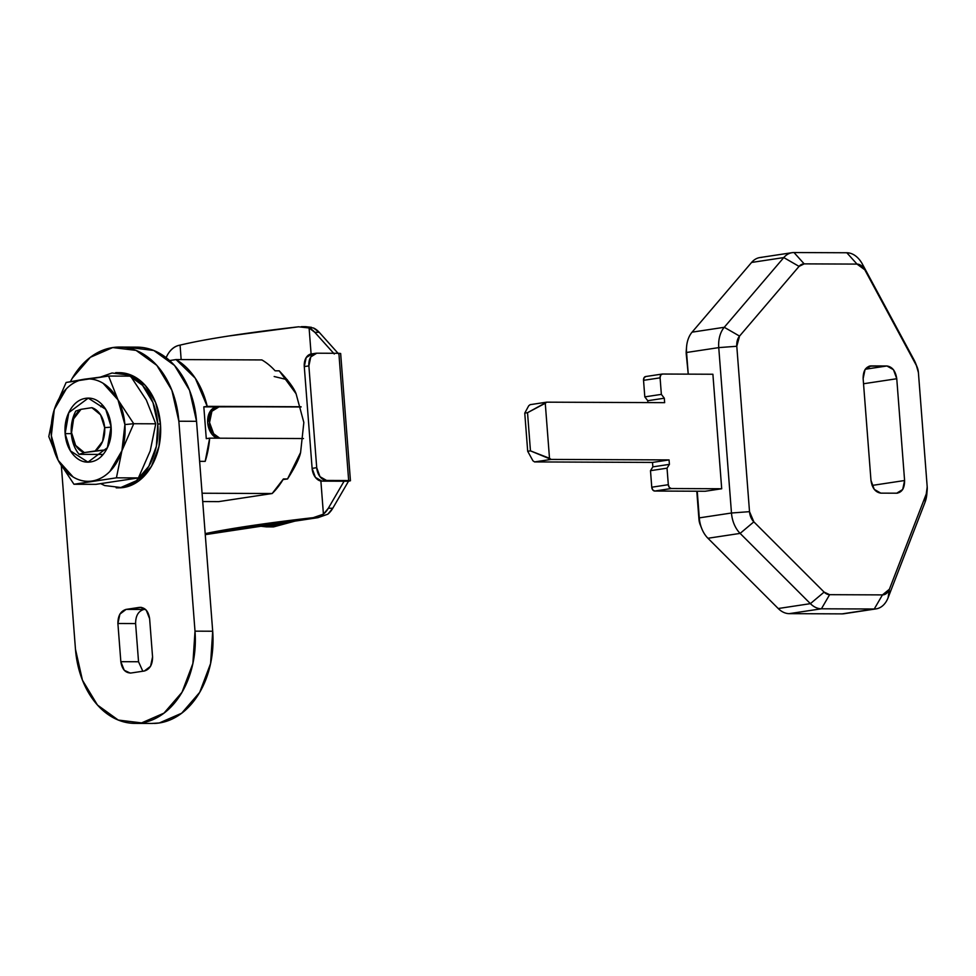 <?xml version="1.0" encoding="UTF-8"?>
<svg xmlns="http://www.w3.org/2000/svg" width="976" height="976" viewBox="0 0 976 976"><rect width="100%" height="100%" fill="white"/><g stroke="black" fill="none" stroke-linecap="round" stroke-linejoin="round"><path stroke-width="1.46" d="M303.841 422.462L300.596 452.474C299.51 458.195 295.155 467.028 287.53 478.972A250.124 19.313 175.6 0 0 283.077 479.533L287.53 478.972L300.596 452.474L303.841 422.462L296.082 393.767L303.841 422.462M205.265 534.653L317.932 517.67L327.851 514.181L317.932 517.67L313.259 517.658L323.422 514.169L320.884 481.046L323.422 514.169L313.259 517.658L243.658 526.808L205.192 533.64A250.124 19.313 -4.4 0 1 313.259 517.658L317.932 517.67L248.892 526.698L205.265 534.641M338.696 354.02L319.225 332.316L313.528 328.009L303.243 326.826M308.88 365.89L310.783 356.911L316.749 353.202L338.879 353.3L348.664 480.534L326.545 480.436L319.994 476.691L316.712 467.675L308.88 365.89L316.712 467.675L312.113 468.37L304.28 366.586L308.88 365.89A12.798 8.796 -98.6 0 1 315.736 353.288A12.798 8.796 -98.6 0 1 316.749 353.202L338.879 353.3L348.664 480.534L350.445 480.741L344.064 481.229L328.339 508.24L323.422 514.169A25.596 18.495 90.2 0 0 328.339 508.24L332.767 508.264L348.493 481.241L350.445 480.753L326.545 480.436L321.946 481.131L344.064 481.229L328.339 508.24L332.767 508.264L348.493 481.241L321.946 481.131L326.545 480.436A12.798 8.796 -98.6 0 1 316.712 467.675L312.113 468.37L315.394 477.386L321.946 481.131A12.798 8.796 81.4 0 1 312.113 468.37L304.28 366.586L308.88 365.89M312.149 353.898L306.183 357.606L304.28 366.586A12.798 8.796 81.4 0 1 311.137 353.983M338.062 353.3L319.225 332.316L314.797 332.304A25.596 18.495 90.2 0 0 309.099 327.985L298.571 326.801L309.099 327.985L311.1 353.983L309.099 327.985L314.797 332.304L334.28 353.995M298.571 326.801A250.124 19.313 175.6 0 0 180.084 345.126L181.146 359.595L180.084 345.126C192.333 342.161 208.632 339.111 228.97 335.964L298.571 326.801M279.209 370.831L296.082 393.767C294.154 388.35 288.53 380.701 279.209 370.831L275.098 370.807A76.799 55.486 -89.8 0 0 261.885 359.937L176.046 359.571L195.31 378.261L207.217 406.345L203.825 406.858L206.278 438.663L209.657 438.151L205.192 461.355L199.629 461.331L205.192 461.355A76.799 55.486 90.2 0 0 209.657 438.151L206.278 438.663L203.825 406.858L301.047 406.748L207.217 406.345A76.799 55.486 90.2 0 0 176.046 359.571L261.885 359.937A76.799 55.486 90.2 0 1 275.098 370.807L279.209 370.831M327.851 514.181L332.767 508.264A25.596 18.495 -89.8 0 1 327.851 514.181M340.661 353.507L338.879 353.3L340.661 353.519L350.445 480.741M166.127 357.606L167.665 354.593C170.849 349.091 174.972 345.943 180.035 345.138A25.596 18.495 90.2 0 0 166.152 357.619M313.528 328.009A25.596 18.495 -89.8 0 1 319.225 332.316L314.797 332.304L333.633 353.275M311.515 327.338L305.708 326.679M662.448 374.028L712.895 374.247L721.703 488.756L705.148 491.257L721.703 488.756L671.256 488.537L654.713 491.038L705.148 491.257L654.713 491.038A3.843 2.635 81.4 0 1 651.761 487.207L668.316 484.706L651.761 487.207L650.492 470.676L651.761 487.207L652.749 489.915L654.713 491.038L671.256 488.537A3.843 2.635 -98.6 0 1 668.316 484.706L667.035 468.175L650.492 470.676L652.846 466.87L650.492 470.676L667.035 468.175L669.402 464.369L652.846 466.87L652.505 462.417L652.846 466.87L669.402 464.369L669.06 459.916L652.505 462.417L669.06 459.916L551.111 459.415L534.567 461.916L652.505 462.417L534.567 461.916L532.945 460.794L527.699 451.278L524.759 413.104L528.711 405.772L530.163 404.662L546.706 402.161L527.528 412.689L524.759 413.104L528.711 405.772L530.163 404.662L546.706 402.161L545.267 403.271L549.5 458.281L551.111 459.415L534.567 461.916L532.945 460.794L527.699 451.278L524.759 413.104L527.528 412.689L530.456 450.863L527.699 451.278L530.456 450.863L551.111 459.415L669.06 459.916L669.402 464.369L667.035 468.175L668.316 484.706L669.304 487.414L671.256 488.537L721.703 488.756L712.895 374.247L662.448 374.028L660.654 375.138L660.093 377.834L661.362 394.377L664.314 398.208L664.656 402.661L546.706 402.161L664.656 402.661L664.314 398.208L647.759 400.709L647.905 402.588L647.759 400.709L644.807 396.878L647.759 400.709L664.314 398.208L661.362 394.377L644.807 396.878L643.538 380.335L644.807 396.878L661.362 394.377L660.093 377.834A3.843 2.635 -98.6 0 1 662.143 374.052A3.843 2.635 -98.6 0 1 662.448 374.028L661.899 374.113M645.6 376.553A3.843 2.635 81.4 0 1 645.905 376.529L644.111 377.639L643.538 380.335L660.093 377.834L643.538 380.335A3.843 2.635 81.4 0 1 645.6 376.553L662.167 374.052M915.561 363.182A25.596 17.592 81.4 0 0 914 359.839L862.43 264.167A25.596 17.592 81.4 0 0 846.826 252.76A25.596 17.592 -98.6 0 1 862.43 264.167L914 359.839A25.596 17.592 -98.6 0 1 916.415 365.536M926.846 494.002L927.2 489.745A12.798 8.796 -98.6 0 0 927.2 486.914L918.404 372.527A12.798 8.796 -98.6 0 0 917.159 367.135A12.798 8.796 -98.6 0 0 916.366 365.463L864.797 269.791A12.798 8.796 -98.6 0 0 857.001 264.093L846.826 252.76L794 252.54A25.596 17.592 81.4 0 0 783.777 257.579A25.596 17.592 -98.6 0 1 792.109 252.674A25.596 17.592 -98.6 0 1 794 252.54L846.826 252.76L857.001 264.093L864.797 269.791L916.366 365.463L918.404 372.527L927.2 486.914L926.261 493.954L889.38 589.26L882.45 594.896L829.624 594.677L824.122 592.103L753.85 521.855L749.519 511.656L736.795 346.26L739.552 336.098L799.063 266.387L804.175 263.874L857.001 264.093L804.175 263.874L794 252.54L804.175 263.874A12.798 8.796 -98.6 0 0 799.063 266.387L739.552 336.098L724.265 327.289L692.082 332.157L751.593 262.446L783.777 257.579L724.265 327.289L692.082 332.157A25.596 17.592 81.4 0 0 686.567 352.482L718.751 347.615A25.596 17.592 -98.6 0 1 724.265 327.289A25.596 17.592 81.4 0 0 718.751 347.615L731.475 513.01L699.292 517.878L697.242 491.221L699.292 517.878A25.596 17.592 81.4 0 0 707.942 538.264L740.125 533.396A25.596 17.592 -98.6 0 1 731.475 513.01L699.292 517.878L698.95 519.305L696.791 491.221L698.95 519.305A12.798 8.796 81.4 0 0 700.195 524.71L701.793 528.675A25.596 17.592 -98.6 0 1 699.292 517.878L698.95 519.305A12.798 8.796 -98.6 0 0 700.939 526.296M792.134 252.674L759.95 257.542A25.596 17.592 81.4 0 0 751.593 262.446L783.777 257.579L799.063 266.387L783.777 257.579L724.265 327.289L739.552 336.098A12.798 8.796 -98.6 0 0 736.795 346.26L749.519 511.656L731.475 513.01A25.596 17.592 81.4 0 0 740.125 533.396L810.397 603.656L778.226 608.524L707.942 538.264L740.125 533.396L753.85 521.855A12.798 8.796 -98.6 0 1 749.519 511.656L731.475 513.01L718.751 347.615L736.795 346.26L718.751 347.615L686.567 352.482L686.226 353.91A12.798 8.796 -98.6 0 1 686.457 349.335M686.579 346.809L686.226 351.067A12.798 8.796 81.4 0 0 686.226 353.91L688.239 374.137L686.567 352.482A25.596 17.592 -98.6 0 1 686.579 346.724A25.596 17.592 -98.6 0 1 692.082 332.157L751.593 262.446A25.596 17.592 -98.6 0 1 761.817 257.408M810.397 603.656L778.226 608.524A25.596 17.592 81.4 0 0 789.23 613.648L821.414 608.792A25.596 17.592 -98.6 0 1 810.397 603.656L740.125 533.396L753.85 521.855L824.122 592.103L810.397 603.656A25.596 17.592 81.4 0 0 821.414 608.792L874.24 609.012L842.056 613.88L789.23 613.648L821.414 608.792L829.624 594.677A12.798 8.796 -98.6 0 1 824.122 592.103L810.397 603.656M927.2 489.745A12.798 8.796 -98.6 0 1 926.261 493.954L889.38 589.26L888.099 597.727L924.967 502.433L888.099 597.727L889.38 589.26A12.798 8.796 -98.6 0 1 882.45 594.896L874.24 609.012L821.414 608.792L829.624 594.677L882.45 594.896L874.24 609.012A25.596 17.592 81.4 0 0 888.099 597.727A25.596 17.592 -98.6 0 1 876.155 608.865A25.596 17.592 -98.6 0 1 874.24 609.012L842.056 613.88A25.596 17.592 81.4 0 0 843.972 613.733M926.956 491.526A25.596 17.592 -98.6 0 1 924.967 502.433A25.596 17.592 81.4 0 0 926.846 494.015M896.724 493.197L880.791 493.136C875.399 492.307 872.117 488.049 870.97 480.375L863.138 378.59C863.101 370.917 865.724 366.695 871.007 365.902L886.928 365.976L865.261 369.245L886.928 365.976L869.152 366.183L871.007 365.902L865.029 369.599L863.138 378.59L870.97 480.375L874.252 489.379L880.791 493.136L896.724 493.197L902.69 489.501L904.593 480.521L896.761 378.737L863.528 383.751L896.761 378.737L893.479 369.721L886.928 365.976C892.332 366.805 895.602 371.051 896.761 378.737L904.593 480.521C904.618 488.183 901.995 492.416 896.724 493.197L897.42 493.173M872.08 485.438L904.593 480.521L872.08 485.438M870.067 365.976L871.007 365.902M545.267 403.271L527.528 412.689L530.456 450.863L549.5 458.281L545.267 403.271M926.261 493.954L924.967 502.433L926.261 493.954M864.797 269.791L862.43 264.167L864.797 269.791M845.753 613.318A25.596 17.592 -98.6 0 1 842.056 613.88L789.23 613.648A25.596 17.592 -98.6 0 1 778.226 608.524L707.942 538.264A25.596 17.592 -98.6 0 1 701.793 528.687M131.016 673.013L144.35 671L150.56 666.291L152.561 656.885C152.573 664.644 149.828 669.353 144.35 671L131.016 673.013C125.404 673.037 122.012 669.268 120.841 661.679L124.233 670.268L130.247 673.086M141.52 607.389L126.124 609.39L143.814 609.475C138.336 611.122 135.603 615.819 135.603 623.579L117.901 623.505L120.841 661.679L138.543 661.752L142.825 671.232M143.814 609.475L126.124 609.39L119.902 614.111L117.901 623.505L120.841 661.679L138.543 661.752L135.603 623.579L117.901 623.505C117.901 615.746 120.634 611.049 126.124 609.39L139.458 607.377C145.058 607.353 148.45 611.122 149.621 618.711L152.561 656.885L149.621 618.711L146.241 610.122L140.483 607.304M154.025 723.448A83.192 60.109 -89.8 0 0 212.695 631.228L195.005 631.155L178.852 421.229L196.542 421.303L178.852 421.229L171.861 390.266L156.843 365.39L136.079 350.396L112.716 347.566L90.329 357.314L72.322 378.176L70.431 381.592A83.192 60.109 90.2 0 1 117.998 347.09A83.192 60.109 90.2 0 1 178.852 421.229L195.005 631.155L192.882 663.497L182 692.289L163.98 713.139L141.593 722.899L118.242 720.056L97.478 705.062L82.448 680.199L75.469 649.235L61.366 466.016L75.469 649.235A83.192 60.109 90.2 0 0 136.323 723.375A83.192 60.109 90.2 0 0 195.005 631.155L212.695 631.228L196.542 421.303A83.192 60.109 -89.8 0 0 135.688 347.163M130.418 347.639L153.769 350.469L174.545 365.463L189.564 390.339L196.542 421.303L212.695 631.228L210.584 663.57L199.69 692.362L181.682 713.212L159.295 722.972L151.561 723.46M135.603 623.566L138.543 661.752M274.171 376.516L287.322 379.713M91.878 407.675A23.034 16.641 90.2 0 1 104.664 427.634L111.13 427.146L104.664 427.634L100.577 414.824L91.878 407.675L81.008 409.322L75.786 411.079A32.001 23.119 -89.8 0 0 71.321 433.637A32.001 23.119 90.2 0 1 75.786 411.079L81.008 409.322L73.603 418.899L71.553 432.636L75.64 445.446L84.326 452.583L106.286 449.826L95.209 450.936L102.614 441.359L104.664 427.634A23.034 16.641 90.2 0 1 95.209 450.936L84.326 452.583A23.034 16.641 90.2 0 1 71.553 432.636A23.034 16.641 90.2 0 1 81.008 409.322L91.878 407.675M266.46 526.881L255.712 525.674L290.775 520.903L266.46 526.881L273.536 526.906L300.022 519.757L269.998 526.772M277.904 522.563L265.143 524.307M169.641 360.547L176.046 359.571L169.641 360.547M217.538 406.919L203.825 406.858L217.538 406.919L210.084 411.543L207.705 422.779L211.804 434.039L217.026 438.187M301.096 406.98L219.38 406.638L301.096 406.98M218.746 501.615L202.715 501.542L218.746 501.615L272.17 493.527A76.799 55.486 -89.8 0 0 283.418 478.96L287.53 478.972L283.418 478.96L272.17 493.527L218.746 501.615M202.081 493.234L272.17 493.527L202.081 493.234M303.487 438.553L209.657 438.151L303.487 438.553M277.965 522.55L265.057 524.319M217.184 406.919A15.994 10.992 81.4 0 0 207.632 420.985A15.994 10.992 81.4 0 0 217.123 438.187M219.893 438.2A15.994 10.992 -98.6 0 1 209.474 421.12A15.994 10.992 -98.6 0 1 219.38 406.638L211.914 411.262L209.547 422.498L213.646 433.759L219.795 438.2M103.09 454.438L79.117 454.34A32.001 23.119 90.2 0 1 71.321 433.637A32.001 23.119 -89.8 0 0 79.117 454.34L84.326 452.583L79.117 454.34L103.09 454.438M54.327 409.42L66.331 388.838C71.663 383.434 77.616 380.237 84.192 379.237C90.768 378.249 97.063 379.591 103.102 383.275L117.998 399.867A51.191 36.99 90.2 0 1 124.891 424.572L133.736 423.718L117.998 399.867L108.592 376.041L130.589 376.138L146.315 399.989L155.733 423.816L133.736 423.718L117.998 399.867L124.891 424.572L121.915 450.766L133.736 423.718L155.733 423.816L150.231 450.875L138.409 477.923L95.941 484.34L73.956 484.255L95.941 484.34L138.409 477.923L116.425 477.825L138.409 477.923L150.231 450.875L155.733 423.816L146.315 399.989L130.589 376.138L108.592 376.041L66.124 382.47L54.266 409.591M102.37 404.894L100.772 406.76L102.37 404.894M71.321 433.637L65.124 433.612L68.808 412.604L88.243 398.135L105.713 409.322L111.093 426.658C110.422 417.874 107.604 410.713 102.626 405.186C97.661 399.648 92.012 397.366 85.656 398.33C79.312 399.282 74.139 403.21 70.126 410.103C66.112 416.984 64.44 424.828 65.124 433.612C65.795 442.396 68.613 449.546 73.578 455.084C78.556 460.611 84.204 462.905 90.561 461.941C96.905 460.977 102.077 457.061 106.091 450.168C110.105 443.275 111.776 435.442 111.093 426.658L107.409 447.667L87.974 462.124L70.504 450.936L65.124 433.612L71.321 433.637M73.956 484.255L116.425 477.825L121.915 450.766L109.885 471.42C104.554 476.837 98.588 480.033 92.025 481.022C85.449 482.022 79.154 480.668 73.115 476.983L58.218 460.391L51.325 435.699L54.302 409.505L48.8 436.565L58.218 460.391L73.956 484.255L116.425 477.825L121.915 450.766L133.736 423.718L124.891 424.572A51.191 36.99 90.2 0 1 121.915 450.766A51.191 36.99 90.2 0 1 92.025 481.022A51.191 36.99 90.2 0 1 58.218 460.391A51.191 36.99 90.2 0 1 54.302 409.505A51.191 36.99 90.2 0 1 84.192 379.237L66.124 382.47M101.236 454.426L102.163 455.487L101.236 454.426M84.192 379.237A51.191 36.99 90.2 0 1 117.998 399.867L108.592 376.041L84.192 379.237M119.828 487.841A57.596 41.614 -89.8 0 0 160.454 424.011L157.807 423.999A57.596 41.614 90.2 0 1 117.181 487.829M115.668 372.673A57.596 41.614 90.2 0 1 157.807 423.999L160.454 424.011A57.596 41.614 -89.8 0 0 118.328 372.686M100.674 377.004L112.02 373.003L128.185 374.955L142.569 385.337L152.964 402.563L157.807 423.999L156.343 446.386L148.803 466.308L136.335 480.753L120.829 487.512L104.664 485.548L100.894 483.754M118.047 372.686L130.845 374.967L145.229 385.349L155.623 402.576L160.454 424.011L158.99 446.398L151.451 466.321L138.982 480.765L123.488 487.512L118.133 487.854M306.025 326.679L301.34 326.655M311.222 353.971L315.821 353.275M843.923 613.745L876.106 608.878M917.147 367.135L915.561 363.157M137.128 347.139L119.426 347.066M152.585 723.46L134.883 723.387M88.645 462.136L87.974 462.124M116.181 487.841L118.84 487.854M116.669 372.661L119.328 372.673"/></g></svg>
